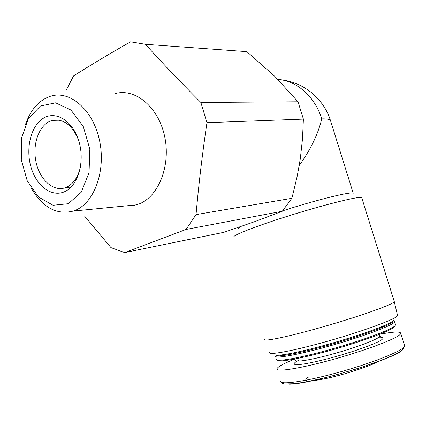 <?xml version="1.0" encoding="UTF-8"?>
<svg xmlns="http://www.w3.org/2000/svg" width="426" height="426" viewBox="0 0 426 426"><rect width="100%" height="100%" fill="white"/><g stroke="black" fill="none" stroke-linecap="round" stroke-linejoin="round"><path stroke-width="0.64" d="M330.789 121.485L353.229 193.266C352.062 191.146 316.507 199.847 282.683 210.822M240.775 226.568C238.651 227.761 237.91 228.538 238.549 228.895M299.249 165.437C310.607 149.664 318.11 134.153 321.742 118.891C314.979 96.596 296.746 80.668 277.912 79.433M361.844 198.053L361.711 197.627C359.949 195.933 327.605 203.777 292.066 214.821C256.505 225.844 230.69 235.993 234.103 237.122M84.502 216.009L110.973 247.623L124.706 252.591L223.831 232.335L255.073 221.525L282.305 211.243L291.853 198.298L292.609 195.497L297.284 175.842L300.293 158.866L302.487 139.009L303.397 119.115L298.024 101.787L274.834 76.382L246.878 51.652L145.42 44.304L130.585 41.833C109.402 53.862 90.397 65.221 73.576 75.908L65.812 90.94M298.024 101.787L200.875 102.464L206.956 122.683C202.297 154.217 198.654 184.863 196.029 214.613L291.853 198.298M303.397 119.115L206.956 122.683M282.305 211.243L186.082 229.444L196.029 214.613M124.514 206.024L132.438 205.843L139.462 203.825C158.983 195.949 171.071 164.809 164.511 135.819C158.19 106.75 135.069 87.894 115.137 93.608M186.082 229.444L124.706 252.591M145.42 44.304C162.21 62.878 180.699 82.266 200.875 102.464M31.343 188.308C42.659 207.584 56.642 215.167 73.299 211.072L75.897 210.061C94.748 202.057 106.133 169.921 99.396 139.898C92.889 109.791 70.184 90.232 50.934 96.095C39.256 99.913 30.794 109.312 25.544 124.296M68.309 203.719L81.254 192.206L89.045 172.684L89.827 149.116L83.32 126.607L70.993 110.046L55.604 102.815L40.422 106.015L28.414 118.561L21.689 137.704L21.3 159.771L27.232 180.794L38.452 196.988L53.032 205.263L68.309 203.719M43.835 117.959C56.413 110.51 73.261 121.389 79.034 141.773C84.998 162.056 77.985 185.656 64.843 191.578C51.78 197.797 36.205 185.96 30.901 166.816C25.422 147.769 31.162 125.122 43.835 117.959M394.172 301.23L394.284 301.72C393.47 304.233 361.972 315.57 326.092 325.949C290.207 336.348 262.831 342.115 264.738 339.341M397.442 314.99L397.586 315.602C396.904 318.627 365.971 330.246 330.587 340.379C295.197 350.55 267.991 355.673 269.674 352.435M393.912 319.425L394.077 319.963L393.044 321.113C388.177 324.995 361.189 334.857 331.806 343.26C302.412 351.684 278.119 356.546 275.361 354.917L276.437 355.502M393.438 320.794L392.421 322.274C387.601 326.13 361.051 335.858 332.142 344.117C303.221 352.403 279.28 357.174 276.517 355.545M393.528 320.709L394.646 321.779C394.364 324.713 365.513 335.736 332.397 345.188C299.281 354.677 273.737 359.267 275.563 355.96M395.456 324.378L395.637 324.953L394.561 326.209C389.598 330.278 362.712 340.22 333.436 348.564C304.143 356.935 279.845 361.642 276.889 359.901L276.501 359.081M395.014 325.826L393.938 327.37C389.029 331.412 362.569 341.215 333.766 349.421C304.947 357.648 281 362.265 278.05 360.529L277.97 360.487M379.491 334.335C393.486 331.646 400.578 331.343 400.77 333.42C400.653 336.929 370.796 348.777 336.316 358.532C301.832 368.325 275.191 372.574 276.969 368.682C277.954 366.616 283.988 363.383 295.069 358.98M378.368 361.482C369.315 366.429 345.087 374.39 326.848 378.357C307.748 382.17 301.629 381.739 308.493 377.063M78.4 139.733C72.053 124.909 63.352 118.465 52.297 120.393C39.778 123.604 32.216 143.04 35.848 161.145C39.272 179.314 53.106 192.137 65.386 187.685L66.957 187.035C73.852 183.5 78.411 176.502 80.636 166.044M281.772 79.928C304.02 82.49 323.835 98.891 330.48 120.505C329.548 119.269 326.635 118.732 321.742 118.891M379.704 335.725L379.848 336.183C379.609 338.553 359.278 346.514 336.13 353.085C312.977 359.682 294.558 362.787 295.681 360.199M379.002 337.195C384.114 337.025 384.374 338.287 379.79 340.981C372.446 344.831 355.785 350.822 337.669 356.051C319.58 361.168 303.562 364.534 296.863 364.725C292.758 364.534 293.37 363.037 298.69 360.236M404.45 345.166L404.689 345.939C404.716 349.927 374.949 362.191 340.401 371.877C305.852 381.605 279.025 385.338 280.665 380.977M402.586 349.821C395.621 358.676 310.591 384.444 289.142 384.167M73.299 211.072L136.767 204.815M361.711 197.627L394.311 301.667M397.586 315.602L394.284 301.72M393.608 318.462L394.077 319.963M392.421 322.274L393.044 321.113M394.646 321.779L395.637 324.953M393.938 327.37L394.561 326.209M278.05 360.529L276.889 359.901M379.3 334.415L379.848 336.183L380.743 337.174M400.77 333.42L404.689 345.939L402.804 349.624C401.611 350.736 398.555 352.568 393.624 355.108L379.284 361.126L357.962 368.495L334.346 375.386C318.685 379.374 305.522 382.138 294.861 383.688L284.339 383.975L282.332 383.373L280.84 381.824M59.422 120.196L52.297 120.393M71.089 187.057L65.386 187.685"/></g></svg>
